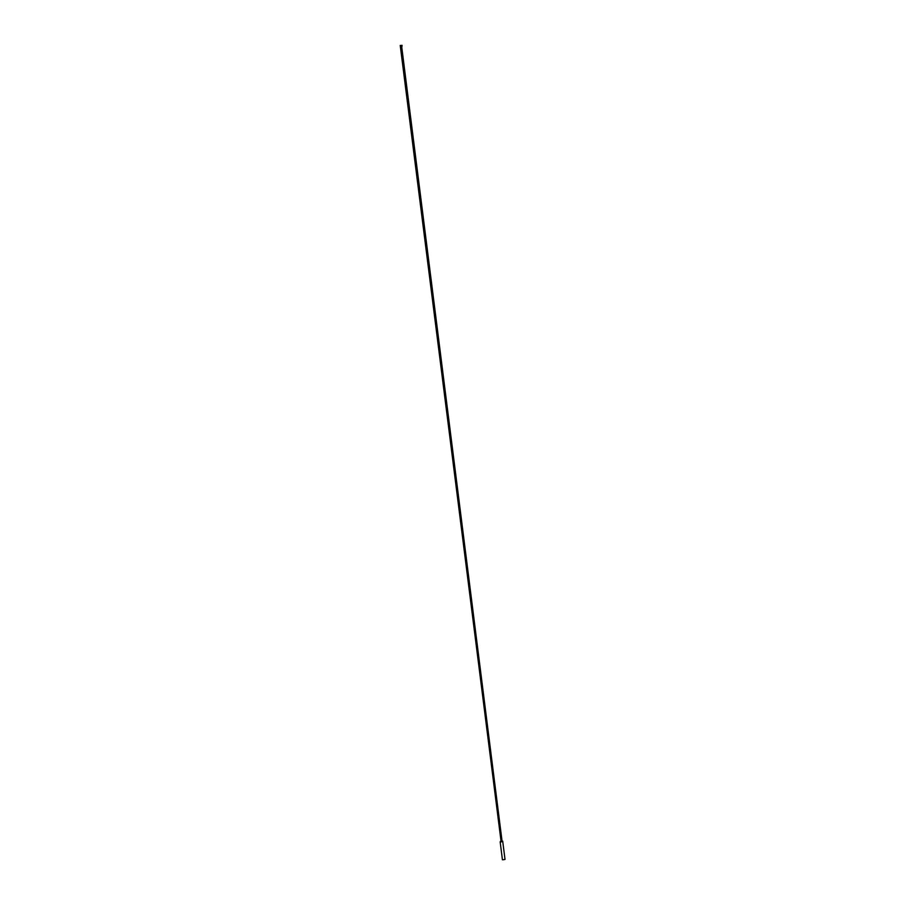 <?xml version="1.0" encoding="UTF-8"?>
<svg xmlns="http://www.w3.org/2000/svg" width="905" height="905" viewBox="0 0 905 905"><rect width="100%" height="100%" fill="white"/><g stroke="black" fill="none" stroke-linecap="round" stroke-linejoin="round"><path stroke-width="1.36" d="M500.94 841.91L500.171 841.899L502.422 859.739L503.191 859.75L505.013 859.422L502.75 841.571L500.94 841.91M502.716 841.548L500.205 841.899L500.42 841.322M401.062 48.203L401.707 48.135L402.08 45.374M400.768 45.476L401.356 48.18M501.743 841.028L501.042 841.152L400.225 45.397M400.881 48.237L401.707 48.101M500.895 841.424L502.66 841.107L500.895 841.424M501.042 841.096L502.037 840.983M502.037 841.028L401.877 48.112M400.666 46.076L400.236 45.386M401.141 48.214L400.485 45.589M401.413 48.18L401.797 45.261"/></g></svg>
